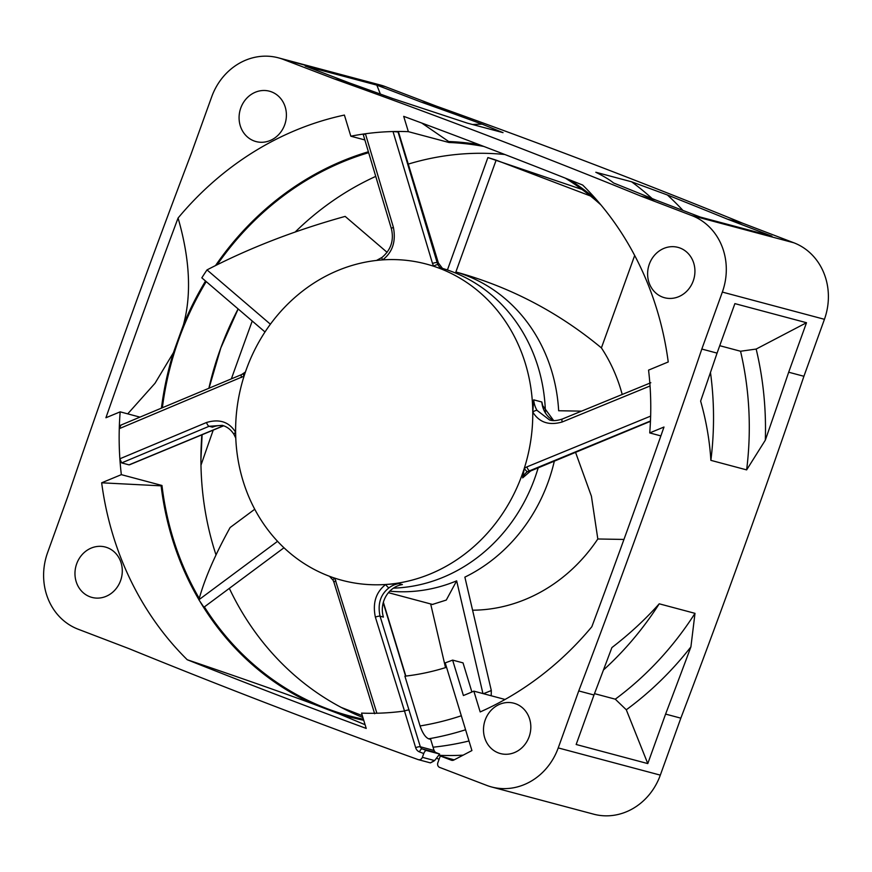 <?xml version="1.0" encoding="UTF-8"?>
<svg xmlns="http://www.w3.org/2000/svg" width="872" height="872" viewBox="0 0 872 872"><rect width="100%" height="100%" fill="white"/><g stroke="black" fill="none" stroke-linecap="round" stroke-linejoin="round"><path stroke-width="1.31" d="M161.429 408.129A293.722 264.663 104.9 0 1 173.408 352.713L154.998 383.298L127.715 413.862M205.541 281.035A293.722 264.663 -75.1 0 0 183.458 324.776A9080.964 8182.641 -75.1 0 0 173.408 352.713M368.387 151.772A293.722 264.663 -75.1 0 0 215.504 265.6M368.66 152.676A292.752 263.791 -75.1 0 0 217.139 264.783M206.217 281.612A292.752 263.791 -75.1 0 0 178.934 338.935A292.752 263.791 104.9 0 0 162.366 407.736M479.022 144.61A293.722 264.663 -75.1 0 0 448.688 141.526L448.982 142.496A292.752 263.791 -75.1 0 1 483.851 146.452M570.125 180.057A293.722 264.663 104.9 0 1 596.59 199.83M600.917 204.909A292.752 263.791 -75.1 0 0 565.328 178.15M363.733 720.272A293.722 264.663 104.9 0 1 338.816 713.776L365.096 724.73M222.338 425.362L209.127 426.277L121.666 462.901L119.867 458.792A292.752 263.791 104.9 0 1 119.268 428.664L244.062 376.115A163.653 147.455 -75.1 0 0 235.614 432.272C229.205 421.917 219.504 418.658 206.533 422.495L119.867 458.792A292.752 263.791 104.9 0 0 121.339 474.651L101.664 482.805A315.173 284 -75.1 0 0 187.229 659.733C242.634 678.558 284.817 693.382 313.789 704.205A9080.964 8182.641 -75.1 0 0 338.816 713.776M313.789 704.205A293.722 264.663 104.9 0 1 199.655 600.928M198.914 599.663A293.722 264.663 104.9 0 1 161.124 485.846L161.974 485.486A292.752 263.791 104.9 0 0 199.263 598.432M363.417 719.215A292.752 263.791 104.9 0 1 350.152 716.086A292.752 263.791 104.9 0 1 204.386 606.89M120.914 425.231L119.268 428.664A292.752 263.791 104.9 0 1 120.173 411.846L105.926 417.753A9080.964 8182.641 -75.1 0 1 178.073 218.033C189.9 258.951 191.687 294.54 183.458 324.776M120.173 411.846L139.945 417.121M187.229 659.733A9080.964 8182.641 -75.1 0 0 366.218 728.425L361.553 713.111A292.752 263.791 104.9 0 0 376.889 713.231L334.761 578.147A163.653 147.455 -75.1 0 0 385.697 584.491A163.653 147.455 -75.1 0 0 524.323 468.231A163.653 147.455 -75.1 0 0 532.77 412.096A163.653 147.455 -75.1 0 0 433.602 266.222A163.653 147.455 -75.1 0 0 382.677 259.878A163.653 147.455 -75.1 0 0 244.062 376.115A3.641 1.123 55.9 0 1 243.582 373.521M278.353 57.825L380.454 85.042A60.615 54.62 104.9 0 1 385.348 86.633L436.414 106.155A9092.475 8193.018 104.9 0 1 742.813 223.276L793.88 242.798A60.615 54.62 104.9 0 1 824.432 319.305L722.343 292.076A60.615 54.62 -75.1 0 0 691.79 215.569L640.724 196.047A9092.475 8193.018 -75.1 0 0 334.325 78.927L283.258 59.405A60.615 54.62 -75.1 0 0 278.353 57.825A60.615 54.62 -75.1 0 0 211.678 96.868L191.164 153.843A9092.475 8193.018 -75.1 0 0 68.081 495.721L47.568 552.695A60.615 54.62 -75.1 0 0 78.12 629.203L129.187 648.724A9092.475 8193.018 -75.1 0 0 418.146 759.599A3.641 3.281 -75.1 0 0 422.386 757.332L423.748 753.55L419.487 751.915A7.27 6.551 104.9 0 1 415.672 747.675L404.499 711.018A292.752 263.791 104.9 0 1 376.889 713.231M722.343 292.076L701.829 349.051L717.067 353.116A9092.475 8193.018 -75.1 0 1 700.63 401.087C706.244 420.925 709.666 440.676 710.876 460.351A313.964 282.91 -75.1 0 0 710.473 372.464M178.073 218.033A315.173 284 -75.1 0 1 344.396 115.071L350.827 136.206A292.752 263.791 104.9 0 1 365.412 133.765A292.752 263.791 104.9 0 1 393.01 131.541A292.752 263.791 104.9 0 1 408.358 131.661L403.692 116.347A9080.964 8182.641 -75.1 0 1 582.67 185.038A315.173 284 -75.1 0 1 583.226 185.583A315.173 284 -75.1 0 1 668.235 361.967L648.561 370.12A292.752 263.791 104.9 0 1 650.043 385.98A292.752 263.791 104.9 0 1 650.643 416.108A292.752 263.791 104.9 0 1 649.727 432.926L663.984 427.018A9080.964 8182.641 -75.1 0 1 591.837 626.739A315.173 284 -75.1 0 1 480.178 711.933L473.845 691.136A292.752 263.791 104.9 0 1 463.403 695.518L452.623 660.104A254.559 229.38 104.9 0 1 445.211 662.862L471.916 750.563L453.843 760.024A3.641 3.281 104.9 0 1 451.325 760.199L440.295 755.98L437.831 762.826A3.641 3.281 -75.1 0 0 439.673 767.414L486.652 785.367A60.615 54.62 -75.1 0 0 491.546 786.958A60.615 54.62 -75.1 0 0 558.233 747.914L578.746 690.929A9092.475 8193.018 -75.1 0 0 701.829 349.051M271.563 91.887A26.062 23.49 -75.1 0 0 269.459 91.2A26.062 23.49 -75.1 0 0 240.389 109.153A26.062 23.49 -75.1 0 0 253.916 140.883A26.062 23.49 -75.1 0 0 256.03 141.569A26.062 23.49 -75.1 0 0 285.09 123.617A26.062 23.49 -75.1 0 0 271.563 91.887M680.095 248.051A26.062 23.49 -75.1 0 0 677.991 247.376A26.062 23.49 -75.1 0 0 648.921 265.328A26.062 23.49 -75.1 0 0 662.458 297.058A26.062 23.49 -75.1 0 0 664.562 297.733A26.062 23.49 -75.1 0 0 693.622 279.781A26.062 23.49 -75.1 0 0 680.095 248.051M515.984 703.889A26.062 23.49 -75.1 0 0 513.88 703.214A26.062 23.49 -75.1 0 0 484.81 721.155A26.062 23.49 -75.1 0 0 498.337 752.896A26.062 23.49 -75.1 0 0 500.452 753.572A26.062 23.49 -75.1 0 0 529.511 735.619A26.062 23.49 -75.1 0 0 515.984 703.889M107.452 547.725A26.062 23.49 -75.1 0 0 105.349 547.038A26.062 23.49 -75.1 0 0 76.278 564.991A26.062 23.49 -75.1 0 0 89.805 596.721A26.062 23.49 -75.1 0 0 91.92 597.407A26.062 23.49 -75.1 0 0 120.979 579.455A26.062 23.49 -75.1 0 0 107.452 547.725M558.233 747.914L660.322 775.132A60.615 54.62 104.9 0 1 593.647 814.176L491.546 786.958M660.322 775.132L680.836 718.157A9092.475 8193.018 104.9 0 0 803.919 376.279L824.432 319.305M362.316 715.618A9080.964 8182.641 104.9 0 1 341.246 707.432M200.974 465.201A9080.964 8182.641 104.9 0 1 213.226 430.114M231.374 378.862A9080.964 8182.641 104.9 0 1 252.237 321.027M440.295 755.98L454.181 759.85M647.787 763.589L665.598 714.092A9092.475 8193.018 -75.1 0 0 690.907 646.882A323.468 291.466 104.9 0 1 626.292 709.786L647.787 763.589L576.163 744.492L593.985 694.995A9092.475 8193.018 -75.1 0 0 611.882 647.591C629.529 634.009 645.313 619.414 659.232 603.806A313.964 282.91 -75.1 0 1 603.446 670.012M667.407 194.979A9092.475 8193.018 104.9 0 1 727.575 219.21L771.938 236.17L700.314 217.074L655.962 200.113A9092.475 8193.018 104.9 0 0 613.517 182.957C609.931 179.97 604.034 176.395 595.816 172.253L631.59 181.79L667.407 194.979A323.468 291.466 104.9 0 1 682.961 210.435M756.166 349.062A323.468 291.466 104.9 0 1 765.322 440.164L746.639 469.888A313.964 282.91 -75.1 0 0 740.546 351.242L756.166 349.062L806.502 322.716L734.889 303.62L717.067 353.116M380.388 94.078L376.824 85.129L305.2 66.032L349.563 82.993A9092.475 8193.018 104.9 0 1 392.596 98.503L467.25 123.105L503.024 132.642L482.14 124.151A9092.475 8193.018 104.9 0 0 421.176 102.089L436.414 106.155M430.343 762.847L434.627 760.591L439.63 754.04L435.313 752.318L434.038 750.443L430.67 739.347L428.632 738.813C425.394 737.363 422.528 733.08 420.053 725.951A306.693 276.348 -75.1 0 0 461.321 715.759M626.292 709.786L615.283 699.181L594.497 693.643M468.994 740.982A318.814 287.27 104.9 0 1 433.057 747.206M765.322 440.164A9092.475 8193.018 -75.1 0 0 788.68 372.213L803.919 376.279M746.639 469.888L710.876 460.351M578.746 690.929L593.985 694.995M690.907 646.882L694.995 613.343L659.232 603.806M665.598 714.092L680.836 718.157M806.502 322.716L788.68 372.213M376.824 85.129L421.176 102.089M472.493 124.511A323.468 291.466 104.9 0 1 482.14 124.151M615.283 699.181A313.964 282.91 -75.1 0 0 694.995 613.343M652.147 198.565A313.964 282.91 -75.1 0 0 631.59 181.79M438.899 755.305A313.964 282.91 -75.1 0 0 463.141 755.163M436.807 758.4L439.139 759.207M740.546 351.242L719.738 345.694M446.562 667.287A254.559 229.38 -75.1 0 1 404.902 676.182L420.053 725.951M439.63 754.04L426.495 750.53A3.641 1.57 110.9 0 0 423.748 753.55M435.313 752.318L422.233 748.906A3.641 3.281 104.9 0 1 420.326 746.781L380.039 616.188C377.478 603.969 380.465 594.497 389.01 587.804A24.242 21.844 104.9 0 1 398.831 583.619L385.697 584.491C375.887 592.197 372.442 603.075 375.374 617.136A3.641 0.85 -17.2 0 1 380.039 616.188L383.408 617.093A24.242 21.844 -75.1 0 1 402.384 584.567L398.831 583.619M375.374 617.136L404.499 711.018A3.641 0.85 -17.2 0 1 409.153 710.07M222.12 425.296L222.12 425.296C227.134 426.691 231.113 429.776 234.056 434.561A3.641 1.21 -30.7 0 1 235.625 432.294A163.653 147.455 -75.1 0 0 334.761 578.147A3.641 1.101 -28.2 0 0 333.071 580.196M650.817 382.743L562.331 419.018A3.641 1.254 67.7 0 0 562.233 421.972C549.077 425.765 539.256 422.473 532.77 412.096L533.719 399.845L541.85 402.014L542.678 405.578L553.644 420.566M545.425 412.652A163.653 147.455 -75.1 0 0 441.167 268.031M438.365 262.952L437.155 262.635L437.995 264.707A12.121 10.922 -75.1 0 0 443.401 269.644L438.365 262.952L398.504 132.01L393.01 131.541L432.512 263.475L433.602 266.211L443.216 269.557M533.719 399.845A24.242 21.844 -75.1 0 0 537.043 410.396L549.502 419.933C552.761 421.067 557.034 420.762 562.331 419.018M562.233 421.972L650.043 385.98M650.643 416.108L526.906 466.88L524.323 468.231L522.666 477.867L530.623 470.967L650.458 421.318M382.677 259.878C392.553 252.281 396.117 241.424 393.392 227.33L365.412 133.765L363.548 134.659M649.727 432.926L660.878 435.902M295.183 232.017A292.752 263.791 104.9 0 1 362.381 182.924A292.752 263.791 104.9 0 1 375.745 176.384M408.27 164.1A292.752 263.791 104.9 0 1 504.812 154.508M208.877 388.269A292.752 263.791 104.9 0 1 220.082 349.912A292.752 263.791 104.9 0 1 238.121 308.939M350.827 136.206L364.856 139.945M408.358 131.661L448.982 142.496M393.446 588.131A163.653 147.455 -75.1 0 0 538.177 467.839M223.81 425.841A24.242 21.844 -75.1 0 0 212.485 427.171L209.127 426.277A3.641 1.341 -112.7 0 1 206.533 422.495M437.995 264.696A3.641 1.123 152.3 0 0 433.602 266.2M121.666 462.901L129.023 464.863L223.385 425.765M362.894 717.536A292.752 263.791 104.9 0 1 229.336 588.36M216.016 554.93A292.752 263.791 104.9 0 1 200.931 457.102A292.752 263.791 104.9 0 1 201.857 434.823M505.062 699.464L473.845 691.136M121.339 474.651L161.974 485.486M200.92 459.98L202.108 434.725M209.018 388.214L220.834 347.906L238.154 308.961M421.765 123.05L448.688 141.526M101.664 482.805L161.124 485.846M471.894 691.997L463.032 662.884L452.623 660.104M650.468 420.991L527.451 471.687A3.641 1.101 -123.7 0 1 524.334 468.231M334.325 78.927L349.563 82.993M640.724 196.047L655.962 200.113M727.575 219.21L742.813 223.276M254.733 509.248L230.132 527.516C214.915 555.05 204.495 579.128 198.892 599.762A282.441 254.504 104.9 0 0 203.939 607.228L283.967 547.78M430.67 603.947L445.516 667.614M623.96 539.441L597.821 538.983A163.653 147.455 104.9 0 1 472.58 610.204M581.548 411.137L558.658 410.745A163.653 147.455 -75.1 0 0 455.871 271.977C509.717 286.757 558.233 312.067 601.408 347.906A163.653 147.455 104.9 0 1 622.205 394.471M601.408 347.906L634.685 255.463M387.092 252.324L345.159 216.398C295.019 230.306 248.978 248.139 207.013 269.906A282.441 254.504 104.9 0 0 201.824 277.841L265.012 331.97M554.32 461.146A163.653 147.455 -75.1 0 1 464.874 577.133L491.307 690.526L491.219 695.769M491.307 690.526A282.441 254.504 104.9 0 1 483.426 693.687M445.734 269.415A163.653 147.455 -75.1 0 1 447.478 269.797L487.884 157.581L582.006 189.442M487.884 157.581A282.441 254.504 104.9 0 1 496.135 160.143L590.464 195.982M277.547 541.327L198.892 599.762M389.795 591.172A163.653 147.455 -75.1 0 0 456.656 580.85L482.935 693.556M432.468 604.427L446.279 600.067L456.656 580.85M597.821 538.983L591.412 496.201L575.553 452.35M270.396 324.21L207.013 269.906M455.871 271.977L496.135 160.143M649.182 421.841L650.425 421.863M451.325 760.199L451.914 760.351M428.632 738.813A318.814 287.27 -75.1 0 0 465.583 729.766M405.578 676.105L383.233 602.737M434.038 750.443L420.326 746.781A3.641 0.894 -16.9 0 0 415.672 747.675M426.495 750.53L422.233 748.906A3.641 1.57 -69.1 0 0 419.487 751.915M422.386 757.332L434.627 760.591M541.85 402.014A24.242 21.844 -75.1 0 0 553.611 420.566M537.043 410.385A3.641 1.166 149 0 0 532.759 412.075M530.623 470.967L529.413 470.651A3.641 1.264 -112.3 0 1 526.906 466.88M398.035 131.89L437.155 262.635A3.641 0.937 163.3 0 0 432.512 263.475M363.253 134.593L391.419 228.835A3.641 0.937 -16.6 0 1 393.392 227.33M391.419 228.835C394.1 240.334 390.961 249.861 382.012 257.414A3.641 1.014 53.4 0 0 382.655 259.889M120.358 425.329L241.664 374.557A3.641 1.33 67.3 0 0 241.5 377.489M374.655 713.743L333.954 582.333A3.641 0.861 -17.2 0 1 335.894 580.905M385.718 584.48A3.641 1.068 53.1 0 0 389.01 587.804M527.451 471.687A12.121 10.922 -75.1 0 0 522.644 477.867M283.258 59.405L385.348 86.633M793.88 242.798L691.79 215.569M433.591 761.245L430.55 762.826M418.386 759.676L430.376 762.869M382.012 257.414L376.562 260.423M129.514 464.798L223.624 425.808M241.664 374.557L245.424 371.995M405.829 676.073L383.364 602.279M333.954 582.333L333.082 580.218L329.496 576.294M234.056 434.561L235.756 438.049M432.828 604.525L388.432 592.677"/></g></svg>
